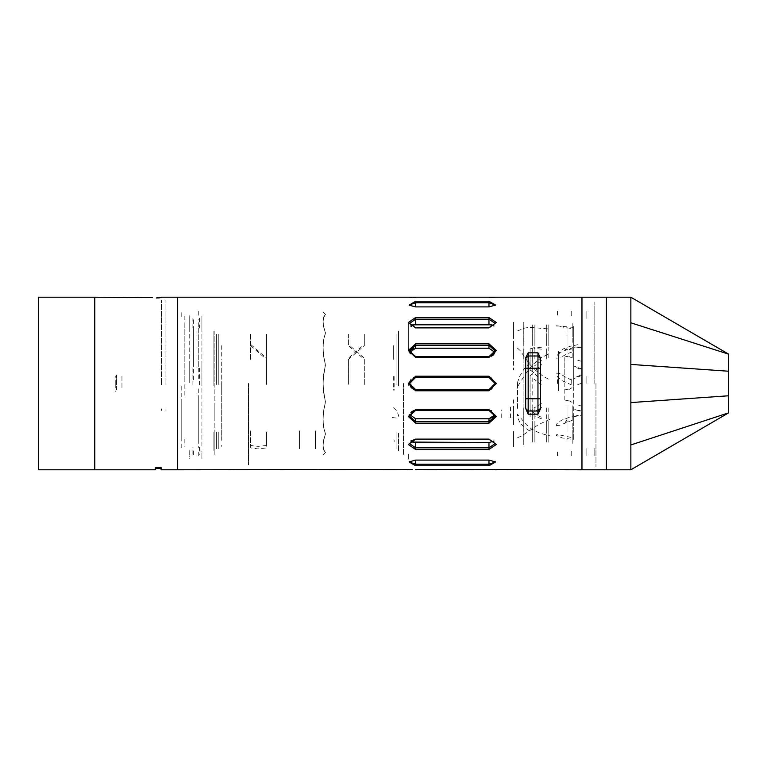 <?xml version="1.0" encoding="UTF-8"?>
<svg xmlns="http://www.w3.org/2000/svg" width="767" height="767" viewBox="0 0 767 767"><rect width="100%" height="100%" fill="white"/><g stroke="black" fill="none" stroke-linecap="round" stroke-linejoin="round"><path stroke-width="0.58" stroke-dasharray="3.83 2.88" d="M532.758 377.882L532.758 411.812L537.216 415.292L541.512 417.267M532.758 408.629L532.758 373.136L541.512 364.603M532.758 415.062L532.758 418.955L532.758 412.531L541.512 407.565M532.758 348.467L532.758 371.966L541.512 380.307M541.512 347.758L537.216 347.336L533.362 347.882M565.739 421.121L569.143 421.073M517.543 437.784L521.761 435.963L538.453 424.621L549.977 419.3M529.604 430.996L523.909 426.989L519.815 422.329L517.667 417.747L517.543 414.266L526.152 424.467L531.569 429.069L539.786 433.211L549.977 435.819M517.543 348.228L519.892 350.346L529.278 363.616L535.481 370.212L542.566 375.849L549.977 380.029M518.128 385.791L526.152 373.002L532.777 364.718L541.147 357.834L549.977 353.309M556.315 325.831L573.371 327.375L573.371 325.304L573.38 347.834L573.371 415.935L562.23 419.952L558.117 422.339L556.315 424.506M121.924 376.213L121.924 388.543L121.924 376.213M556.315 373.136L559.584 373.443L566.679 377.853L573.38 380.787L573.371 328.861L556.267 325.985M556.315 425.551L559.584 425.33L573.371 419.865L573.38 439.481L562.23 437.909L556.353 435.512L556.315 434.764L558.683 434.745L573.371 437.947L573.38 385.667L562.23 380.681L558.117 377.546L556.372 374.842M556.315 358.227L559.584 357.949L566.679 354.028L573.38 351.526M115.194 384.19L115.194 375.888M577.944 344.68L569.776 346.368L563.553 348.745L560.265 351.382L556.727 355.984L558.865 353.664L563.103 351.161L573.38 347.566M541.512 385.063L533.995 379.071M541.512 360.691L533.995 366.204M541.512 349.138L533.995 348.343M541.512 418.83L533.995 415.915M541.512 403.768L533.995 407.958M572 402.272L569.085 400.757M572 357.863L569.085 356.588M572 348.88L569.085 349.608M572 387.747L569.085 389.473M115.194 384.209L115.194 391.64M581.856 411.17L574.521 409.06M581.856 369.023L574.521 366.195M581.856 346.885L574.521 347.25M581.856 375.351L574.521 378.399M116.565 385.111L116.574 374.938M116.574 379.435L116.565 390.719M565.049 349.8L567.014 348.573M572.824 417.047L578.462 415.695M565.701 400.719L568.213 400.499M565.701 356.521L568.213 356.377M565.701 389.531L568.213 389.761M530.122 374.929L530.122 409.607L532.729 411.802M530.122 370.643L530.122 348.908L532.729 348.055L532.729 367.498M517.543 330.941L524.264 328.18L529.278 327.317L549.977 329.043M530.122 410.22L530.122 375.849L532.729 373.155M530.122 412.876L530.122 418.245L530.122 413.365L532.729 412.55L532.729 418.955L532.729 415.043M530.122 348.832L530.122 369.771L532.729 371.937L532.729 348.467M581.338 406.05L577.628 404.899M580.168 375.312L574.253 377.815M580.168 411.141L574.253 409.405M580.168 369.109L574.253 366.808M580.168 346.962L574.253 347.278M581.338 361.295L577.628 360.183M581.338 347.23L577.628 347.691M565.701 349.608L567.762 349.8M581.338 383.289L577.628 384.689M565.202 422.627L567.014 419.607M581.856 415.081L580.312 415.34M564.828 357.527L564.828 386.731M523.094 441.696L523.094 383.5L523.094 441.696M523.094 325.304L523.094 383.5L523.094 325.304M566.957 405.724L566.957 415.235M572.153 405.724L572.153 415.235M572.153 408.936L572.153 421.601M572.153 334.594L572.153 322.37L572.153 334.594M572.153 432.406L572.153 444.63L572.153 432.406M572.153 415.043L572.153 413.576M572.153 424.621L572.153 423.403M572.153 425.244L572.153 433.01L572.153 425.244M572.153 440.191L572.153 437.593L572.153 440.191M572.153 441.687L572.153 435.225L572.153 441.687M572.153 407.958L572.153 419.664M572.153 347.336L572.153 359.052L572.153 347.336M572.153 339.781L572.153 342.379L572.153 339.781M572.153 341.766L572.153 333.99L572.153 341.766M572.153 326.819L572.153 329.407L572.153 326.819M572.153 325.323L572.153 331.775L572.153 325.323M573.38 415.935L573.38 419.865M581.932 431.438L581.932 407.852L581.932 431.438M532.72 420L532.72 407.958L532.72 420M534.858 407.958L534.858 420L534.858 407.958M581.932 421.601L581.932 408.936M581.932 423.403L581.932 424.621M581.932 415.043L581.932 413.576M581.932 444.63L581.932 432.406L581.932 444.63M581.932 322.37L581.932 334.594L581.932 322.37M581.932 342.485L581.932 359.148L581.932 342.485M581.932 325.304L581.932 335.562L581.932 325.304M581.932 432.406L581.932 445.119L581.932 432.406M581.932 334.594L581.932 321.881L581.932 334.594M548.769 407.958L548.769 420L548.769 407.958M566.957 418.236L566.957 407.958L566.957 418.236M546.631 407.958L546.631 420L546.631 407.958M523.247 418.236L523.247 407.958L523.247 418.236M523.247 421.601L523.247 408.936M523.247 359.052L523.247 348.764L523.247 359.052M523.247 342.379L523.247 339.244L523.247 342.379M523.247 345.773L523.247 335.4L523.247 345.773M523.247 329.407L523.247 326.282L523.247 329.407M523.247 333.194L523.247 327.471L523.247 333.194M523.247 424.621L523.247 423.403M523.247 421.227L523.247 431.6L523.247 421.227M523.247 437.593L523.247 440.728L523.247 437.593M523.247 433.806L523.247 439.529L523.247 433.806M523.247 415.043L523.247 413.576M523.247 444.63L523.247 432.406L523.247 444.63M523.247 322.37L523.247 334.594L523.247 322.37M523.247 432.406L523.247 426.903L523.247 432.406M523.247 334.594L523.247 329.091L523.247 334.594M513.468 408.936L513.468 421.601M513.468 322.37L513.468 334.594L513.468 322.37M513.468 444.63L513.468 432.406L513.468 444.63M513.468 413.576L513.468 415.043M513.468 424.621L513.468 423.403M513.468 424.515L513.468 407.852L513.468 424.515M513.468 441.696L513.468 431.438L513.468 441.696M513.468 342.485L513.468 359.148L513.468 342.485M513.468 325.304L513.468 335.562L513.468 325.304M513.468 432.406L513.468 445.119L513.468 432.406M513.468 334.594L513.468 369.972L513.468 334.594M581.894 411.476L581.894 405.091M573.38 385.667L573.38 380.787M581.894 374.804L581.894 383.462M581.942 383.5L581.942 346.818L581.942 383.5M564.828 389.291L564.828 402.368M578.28 415.321L572.518 416.634M581.894 414.707L581.894 418.37M564.828 400.106L564.828 359.416M581.894 369.589L581.894 361.976M581.894 346.924L581.894 348.602M573.38 328.851L573.38 327.365M573.38 439.481L573.38 437.957M534.858 433.345L534.858 422.972L534.858 433.345M532.72 422.972L532.72 433.345L532.72 422.972M546.631 431.6L546.631 421.227L546.631 431.6M534.858 421.227L534.858 431.6L534.858 421.227M546.631 422.972L546.631 433.345L546.631 422.972M548.769 433.345L548.769 422.972L548.769 433.345M548.769 421.227L548.769 431.6L548.769 421.227M566.957 431.6L566.957 421.227L566.957 431.6M532.72 435.56L532.72 442.185L532.72 435.56M534.858 442.185L534.858 435.56L534.858 442.185M534.858 433.806L534.858 439.529L534.858 433.806M546.631 439.529L546.631 433.806L546.631 439.529M546.631 435.56L546.631 442.185L546.631 435.56M548.769 442.185L548.769 435.56L548.769 442.185M548.769 433.806L548.769 439.529L548.769 433.806M566.957 439.529L566.957 433.806L566.957 439.529M532.72 433.806L532.72 439.529L532.72 433.806M532.72 421.227L532.72 431.6L532.72 421.227M532.72 348.764L532.72 359.052L532.72 348.764M546.631 348.764L546.631 359.052L546.631 348.764M534.858 359.052L534.858 347L534.858 359.052M548.769 347L548.769 359.052L548.769 347M566.957 348.764L566.957 359.052L566.957 348.764M534.858 333.655L534.858 344.028L534.858 333.655M532.72 344.028L532.72 333.655L532.72 344.028M546.631 335.4L546.631 345.773L546.631 335.4M534.858 345.773L534.858 335.4L534.858 345.773M546.631 344.028L546.631 333.655L546.631 344.028M548.769 333.655L548.769 344.028L548.769 333.655M548.769 345.773L548.769 335.4L548.769 345.773M566.957 335.4L566.957 345.773L566.957 335.4M532.72 331.44L532.72 324.815L532.72 331.44M534.858 324.815L534.858 331.44L534.858 324.815M534.858 333.194L534.858 327.471L534.858 333.194M546.631 327.471L546.631 333.194L546.631 327.471M546.631 331.44L546.631 324.815L546.631 331.44M548.769 324.815L548.769 331.44L548.769 324.815M548.769 333.194L548.769 327.471L548.769 333.194M566.957 327.471L566.957 333.194L566.957 327.471M532.72 333.194L532.72 327.471L532.72 333.194M532.72 345.773L532.72 335.4L532.72 345.773M529.604 362.781L523.909 369.272L519.815 376.003L517.667 382.024L517.543 386.29M532.758 348.045L532.758 367.47M558.405 351.42L558.405 356.521M558.405 356.674L558.405 390.719M558.405 390.508L558.405 351.526M517.543 383.5L517.543 409.386L517.543 383.5M394.133 387.028L394.133 376.338M394.133 440.325L394.133 441.552L394.133 440.325M394.133 389.425L394.133 390.211M393.644 387.028L393.644 376.338M393.644 390.211L393.644 389.425M250.598 345.658L266.494 359.426L266.494 383.203L266.494 336.445M250.598 344.402L266.494 358.17L266.494 384.43L266.494 334M250.598 359.426L250.598 336.445M221.26 345.658L221.26 359.426M364.306 336.445L364.306 345.658L348.41 359.426L348.41 383.203M364.306 334L364.306 344.402L348.41 358.17L348.41 384.43M250.598 358.17L250.598 334M364.306 383.203L364.306 359.426L348.41 345.658L348.41 336.445M364.306 384.43L364.306 358.17L348.41 344.402L348.41 334M250.598 430.853L250.598 445.416L257.971 446.442L266.494 445.416L266.494 430.853M250.598 432.08L250.598 447.938L257.971 448.887L266.494 447.938L266.494 432.08M315.4 432.08L315.4 448.887L315.4 432.08M315.4 430.853L315.4 446.442L315.4 430.853M221.26 361.976L221.26 393.902L221.26 361.976M218.816 358.17L218.816 344.402M396.088 384.43L396.088 334L396.088 384.43M299.504 430.853L299.504 446.442L299.504 430.853M299.504 432.08L299.504 448.887L299.504 432.08M218.816 432.08L218.816 448.887L218.816 432.08M393.644 359.426L393.644 345.658L393.644 359.426M221.26 445.416L221.26 446.442L221.26 445.416M221.26 440.325L221.26 388.974L221.26 440.325M396.088 432.08L396.088 448.887L396.088 432.08M221.26 384.727L221.26 393.902L221.26 384.727M213.916 385.648L213.916 331.555L213.916 385.648M213.916 433.297L213.916 451.332L213.916 433.297M213.916 432.08L213.916 448.887L213.916 432.08M213.916 384.43L213.916 334L213.916 384.43M398.543 433.297L398.543 451.332L398.543 433.297M398.543 385.648L398.543 331.555L398.543 385.648M218.816 384.43L218.816 334L218.816 384.43M216.361 432.08L216.361 448.887L216.361 432.08M216.361 334L216.361 384.43L216.361 334M248.403 383.5L248.403 464.888L248.403 383.5M177.484 297.222L177.484 469.778M322.984 455.109L325.419 452.664L323.588 449.654L322.984 445.512L323.588 440.316L325.419 434.132L323.588 427.094L322.984 419.3L323.588 410.901L325.419 402.033L323.089 387.517L323.291 376.818L325.419 364.967L323.588 356.099L322.993 346.54L323.588 339.906L325.419 332.868L323.588 326.694L322.993 320.827L323.588 317.346L325.419 314.336L322.984 311.891L325.419 314.336L323.588 317.346L322.984 321.488L323.588 326.694L325.419 332.868L323.588 339.906L322.984 347.7L323.588 356.099L325.419 364.967L323.089 379.483L323.291 390.182L325.419 402.033L323.588 410.901L322.993 420.46L323.588 427.094L325.419 434.132L323.588 440.316L322.993 446.173L323.588 449.654L325.419 452.664L322.984 455.109M403.432 383.5L403.432 455.109L403.432 383.5M528.137 398.782L528.137 414.161M525.692 409.137L525.692 398.782M528.137 352.839L528.137 368.218M525.692 368.218L525.692 357.863M537.916 368.218L537.916 352.839M540.361 368.4L540.361 357.863L540.361 368.4M540.361 393.893L540.361 409.137L540.361 393.893M537.916 398.782L537.916 414.161M540.361 357.863L540.361 368.218M540.361 398.782L540.361 409.137M513.468 421.141L513.468 419.827M581.932 421.16L581.932 403.567M513.468 410.067L513.468 403.567M510.41 417.603L510.41 406.376M408.322 454.179L408.322 459.999L408.322 454.179M408.322 350.74L408.322 322.293M501.244 417.584L501.244 409.942M408.322 322.686L408.322 350.222M513.468 416.644L513.468 399.808M513.468 421.16L513.468 420.412M513.468 445.119L513.468 446.586L513.468 445.119M571.175 311.239L571.175 316.867L571.175 311.239M581.932 311.239L581.932 316.867L581.932 311.239M571.175 455.761L571.175 450.133L571.175 455.761M581.932 455.761L581.932 450.133L581.932 455.761M571.175 383.5L571.175 377.872L571.175 383.5M581.932 383.5L581.932 297.222L581.932 383.5M557.484 311.239L557.484 315.4L557.484 311.239M557.484 383.5L557.484 379.339L557.484 383.5M557.484 455.761L557.484 451.6L557.484 455.761M595.997 383.5L595.997 466.719L595.997 383.5M594.157 383.5L594.157 302.112L594.157 383.5M606.39 469.778L606.39 297.222M594.157 455.761L594.157 448.427L594.157 455.761M594.157 311.239L594.157 318.583L594.157 311.239M586.822 311.239L586.822 318.583L586.822 311.239M586.822 383.5L586.822 376.166L586.822 383.5M586.822 455.761L586.822 448.427L586.822 455.761M184.818 395.158L184.818 321.478M189.708 365.025L189.708 321.478M325.534 364.996L323.712 374.171L323.099 383.5L323.712 374.171L325.534 364.996L323.712 356.147L323.099 347.758L323.712 356.147L325.534 364.996M325.534 332.955L323.712 339.982L323.099 347.758L323.712 339.982L325.534 332.955L323.712 326.79L323.099 321.594L323.712 326.79L325.534 332.955M325.534 314.451L323.712 317.452L323.099 321.594L323.712 317.452L325.534 314.451L323.099 312.016L325.534 314.451M325.534 402.004L323.712 392.829L323.099 383.5L323.712 392.829L325.534 402.004L323.712 410.853L323.099 419.242L323.712 410.853L325.534 402.004M325.534 434.045L323.712 427.018L323.099 419.242L323.712 427.018L325.534 434.045L323.712 440.21L323.099 445.406L323.712 440.21L325.534 434.045M325.534 452.549L323.712 449.548L323.099 445.406L323.712 449.548L325.534 452.549L323.099 454.984L325.534 452.549M248.518 383.5L248.518 464.764L248.518 383.5M177.484 383.5L177.484 302.236L177.484 383.5M392.426 417.516L396.903 418.073L398.111 417.008L398.543 415.283L396.75 410.642L392.426 406.932M214.166 406.932L214.166 417.516M214.166 383.5L214.166 455.636L214.166 383.5M214.166 433.547L214.166 451.821L214.166 433.547M214.166 331.056L214.166 385.897L214.166 331.056M198.27 455.905L198.27 450.9M193.38 450.9L193.38 455.905M189.708 318.257L189.708 327.797M189.708 327.854L189.708 330.337M189.708 315.736L189.708 326.886M201.942 327.797L201.942 318.257M201.942 326.886L201.942 315.736M201.942 330.337L201.942 327.854M189.708 381.669L189.708 366.051M189.708 366.741L189.708 363.28M201.942 366.051L201.942 381.669M201.942 365.025L201.942 316.023M201.942 363.28L201.942 366.741M189.708 451.264L189.708 458.589M189.708 450.574L189.708 456.653M189.708 455.905L189.708 456.883M201.942 458.589L201.942 451.264M201.942 456.883L201.942 455.905M201.942 456.653L201.942 450.574M192.162 327.979L192.162 318.123M199.497 318.123L199.497 327.979M199.497 447.266L199.497 454.39M192.162 454.39L192.162 447.266M192.162 368.131L192.162 385.111M199.497 385.111L199.497 368.131M198.27 327.854L198.27 379.838M181.156 447.688L181.156 399.444M198.27 399.444L198.27 447.688M201.942 395.158L201.942 445.972M198.27 439.712L198.27 386.328M201.942 439.318L201.942 321.028M198.27 366.741L198.27 319.762M193.38 319.762L193.38 366.741M193.38 379.838L193.38 327.854M181.156 386.328L181.156 439.712M181.156 316.483L181.156 311.354M198.27 311.354L198.27 316.483M184.818 316.023L184.818 382.618M189.708 321.028L189.708 382.618M184.818 439.318L184.818 446.404M398.543 385.897L398.543 331.056L398.543 385.897M398.543 433.547L398.543 451.821L398.543 433.547M161.473 315.477L161.473 314.681L161.473 315.477M165.145 315.477L165.145 316.272L165.145 315.477M165.145 410.403L165.145 408.936L165.145 410.403M161.473 410.403L161.473 408.936L161.473 410.403M165.145 362.101L165.145 363.328L165.145 362.101M161.473 362.101L161.473 363.328L161.473 362.101M165.145 383.5L165.145 300.357L165.145 383.5M161.473 383.5L161.473 300.357L161.473 383.5M165.145 368.218L165.145 366.99L165.145 368.218M161.473 368.218L161.473 366.99L161.473 368.218M161.473 305.496L161.473 304.643L161.473 305.496M165.145 305.496L165.145 304.643L165.145 305.496M161.473 307.452L161.473 308.305L161.473 307.452M165.145 307.452L165.145 308.305L165.145 307.452M161.473 382.033L161.473 384.967L161.473 382.033M165.145 384.967L165.145 382.033L165.145 384.967M161.473 315.716L161.473 314.863L161.473 315.716M165.145 315.716L165.145 314.863L165.145 315.716M161.473 317.672L161.473 318.526L161.473 317.672M165.145 317.672L165.145 318.526L165.145 317.672"/><path stroke-width="1.15" d="M525.692 408.562L528.137 414.161L528.137 352.839L525.692 357.863L525.692 408.562L528.137 411.007L537.916 411.007L537.916 414.161L540.361 409.137L540.361 357.863L537.916 352.839L537.916 411.007L540.361 408.562M408.322 350.222L408.322 350.74M412.186 469.538L177.484 469.778L177.484 297.222L177.484 469.778L161.348 469.778L161.348 467.812L155.231 467.812L155.231 469.778L94.84 469.778L94.84 297.222L152.518 297.577M408.428 297.232L606.39 297.222L606.39 469.778L581.932 469.778L581.932 297.222L581.932 469.778L415.656 469.471M160.37 467.812L160.37 468.56L156.209 468.56L156.209 467.812M408.322 297.222L161.473 297.222L156.257 297.999M38.35 469.778L38.35 297.222L94.59 297.222L94.59 469.778L38.35 469.778M630.838 469.778L606.39 469.778L606.39 297.222L630.838 297.222L728.65 354.153L728.65 412.847L630.838 444.994L630.838 469.778L728.65 412.847M630.838 297.222L630.838 444.994M415.656 439.108L408.312 444.505L415.656 449.472L489.01 449.472L496.364 444.515L489.01 439.108L415.656 439.108L489.01 439.165L495.137 443.642L489.01 447.813L415.656 447.813L409.54 443.642L415.656 439.165L410.767 440.996L415.656 442.607L489.01 442.607L493.9 440.996M415.656 376.166L408.322 383.5L415.656 390.834L489.01 390.834L496.374 383.5L489.01 376.166L415.656 376.166L415.656 377.383L489.01 377.383L495.146 383.5L489.01 389.617L415.656 389.617L409.549 383.5L415.656 377.383M415.656 317.528L408.312 322.485L415.656 327.892L489.01 327.892L496.364 322.495L489.01 317.528L415.656 317.528L415.656 319.187L489.01 319.187L495.146 323.358L489.01 327.835L415.656 327.835L409.54 323.358L415.656 319.187L415.656 324.393L410.767 326.004L412.569 324.94M415.656 343.827L408.312 350.481L415.656 357.374L489.01 357.374L496.364 350.481L489.01 343.827L415.656 343.827L415.656 345.39L489.01 345.39L495.146 350.95L489.01 356.684L415.656 356.684L409.54 350.95L415.656 345.39L415.656 348.199L409.731 352.36L410.882 350.27M415.656 409.626L408.322 416.519L415.656 423.173L489.01 423.173L496.345 416.519L489.01 409.626L415.656 409.626L415.656 410.316L489.01 410.316L495.127 416.05L489.01 421.62L415.656 421.62L409.54 416.05L415.656 410.316L413.192 410.805M490.89 377.69L495.127 383.155L491.561 389.061M630.838 402.617L728.65 395.724L728.65 407.958M525.692 358.438L528.137 355.993L537.916 355.993L540.361 358.438M489.624 442.511L412.675 442.099M412.962 442.195L415.656 442.53L415.656 449.472M489.01 442.53L489.01 449.472M412.934 324.815L491.724 324.805M408.475 384.996L408.322 383.5M494.907 461.437L495.146 462.079L489.01 464.217L415.656 464.217L409.549 462.079L409.77 461.437M415.656 465.732L489.01 465.732L495.568 461.887L489.01 460.114L415.656 460.114L409.108 461.887L415.656 465.732L415.656 460.114M415.656 297.529L413.336 297.5M412.109 297.462L409.645 297.328M496.374 297.222L489.01 297.529M408.888 469.73L411.841 469.548M492.395 469.538L494.447 469.644M495.041 469.682L496.144 469.759M415.656 306.886L489.01 306.886L495.568 305.103L489.01 301.268L415.656 301.268L409.137 305.132L415.656 306.886L415.656 302.783L489.01 302.783L495.127 304.921L494.897 305.563M415.656 423.173L415.656 418.801L409.731 414.65L415.656 418.801L489.01 418.801L494.849 414.937M489.01 343.827L489.01 348.199L494.945 352.369L489.01 348.199L415.656 348.199M493.9 326.013L489.01 324.393L415.656 324.47M409.779 305.573L409.549 304.921L415.656 302.783L415.656 301.268M410.767 326.013L411.591 326.665M411.774 349.445L413.49 348.554M491.436 356.204L493.181 355.131M493.536 354.795L494.936 352.35M410.077 353.28L410.374 353.817M415.656 390.834L415.656 389.617L413.471 389.205M412.569 388.773L410.431 386.664M409.837 381.64L410.815 379.77M413.097 377.949L413.892 377.652M494.034 416.433L489.01 418.801L489.01 423.173M491.426 410.786L489.01 410.316L489.01 409.626M412.387 411.217L410.882 412.483M157.724 297.999L161.473 297.577M525.692 368.218L540.361 368.218M525.692 398.782L540.361 398.782M528.137 414.161L537.916 414.161M537.916 352.839L528.137 352.839M489.01 460.114L489.01 465.732M489.01 390.834L489.01 389.617M489.01 377.383L489.01 376.166M415.656 356.684L415.656 357.374M489.01 357.374L489.01 356.684M489.01 317.528L489.01 324.47M489.01 306.886L489.01 301.268M728.65 354.153L630.838 322.782M728.65 371.276L630.838 364.383M156.209 468.56L155.231 469.538M160.37 468.56L161.348 469.538"/></g></svg>
